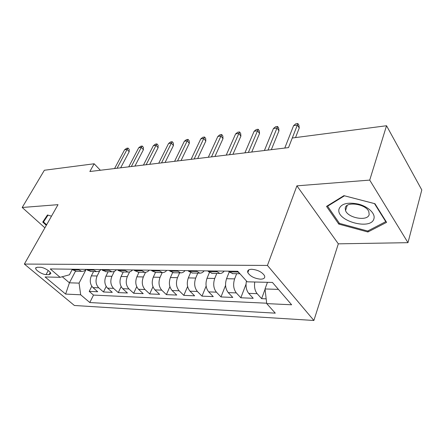 <?xml version="1.0" encoding="UTF-8"?>
<svg xmlns="http://www.w3.org/2000/svg" width="444" height="444" viewBox="0 0 444 444"><rect width="100%" height="100%" fill="white"/><g stroke="black" fill="none" stroke-linecap="round" stroke-linejoin="round"><path stroke-width="0.67" d="M251.815 269.275C248.49 269.375 247.153 270.49 247.802 272.61C250.161 276.301 254.373 278.488 260.45 279.171C263.897 279.11 265.262 277.966 264.546 275.746C262.088 272.055 257.847 269.902 251.815 269.275M407.981 242.674L369.719 180.103L296.914 185.842L338.322 243.834L407.981 242.674L421.8 189.954L386.535 125.741L292.269 138.006L288.522 147.608L89.855 171.517L94.15 163.775L44.367 170.252L22.2 207.487L44.894 227.828M338.322 243.834L313.886 320.474L74.376 305.483L24.37 264.069L267.432 265.434L313.886 320.474M93.567 271.528L91.364 275.863C89.488 280.48 90.027 284.399 92.979 287.612L97.702 291.736L89.222 291.381L91.797 286.258M99.811 270.64L97.125 275.985C95.249 280.641 95.787 284.587 98.74 287.823L103.463 291.98L106.177 286.458M103.463 291.98L112.277 292.352L107.553 288.15C104.606 284.876 104.063 280.88 105.933 276.168L108.125 271.75M123.271 271.978L121.084 276.49C119.225 281.296 119.769 285.37 122.716 288.705L127.434 292.99L118.265 292.607L121.14 286.613M139.033 272.216L136.863 276.823C135.015 281.729 135.564 285.886 138.506 289.288L143.207 293.656L133.666 293.256L136.719 286.719M155.45 272.466L153.297 277.167C151.465 282.179 152.014 286.424 154.95 289.899L159.635 294.35L149.695 293.934L152.958 286.752M172.599 272.649L170.435 277.528C168.62 282.65 169.175 286.985 172.094 290.531L176.756 295.071L166.395 294.638L169.902 286.691M190.576 272.66L188.323 277.905C186.53 283.144 187.091 287.568 189.993 291.192L194.627 295.826L183.81 295.371L187.607 286.491M209.435 272.461L207.015 278.299C205.245 283.655 205.805 288.184 208.686 291.88L213.281 296.614L201.992 296.137L206.133 286.097M229.237 271.983L226.557 278.71C224.819 284.193 225.374 288.822 228.233 292.602L232.789 297.436L220.979 296.936L225.569 285.403M246.453 280.985C245.499 286.091 246.248 290.209 248.696 293.356L253.197 298.296L240.837 297.774L246.026 284.188M46.059 274.597L49.045 274.658L50.777 273.693C51.077 271.65 43.751 267.166 40.271 267.282L37.29 267.249L35.637 268.17C35.304 270.207 42.563 274.67 46.059 274.597L48.274 270.535M75.48 271.212L69.419 282.817L79.065 283.122L80.686 294.794L89.793 302.531L275.291 313.153L266.727 303.607L291.625 304.784L272.433 282.428L247.197 281.818L237.74 271.267L50.261 268.942L60.118 277.317L69.431 274.797L72.222 269.48M80.686 294.794L65.623 294.078L45.088 276.956L60.118 277.317M236.658 273.698L234.626 278.882L226.557 278.71M216.794 273.399L214.724 278.46L207.015 278.299M197.802 273.11L195.699 278.061L188.323 277.905M179.62 272.832L177.5 277.678L170.435 277.528M162.21 272.566L160.068 277.311L153.297 277.167M145.527 272.3L143.357 276.956L136.863 276.823M129.581 271.9L127.323 276.618L121.084 276.49M114.347 271.356L111.921 276.296L105.933 276.168M89.222 291.381L93.506 295.082L266.683 303.208M254.745 282.001C254.068 286.88 254.867 290.764 257.148 293.667L261.627 298.651L266.178 298.845M240.837 297.774L236.302 292.896C233.461 289.083 232.9 284.415 234.626 278.882M220.979 296.936L216.4 292.163C213.525 288.434 212.97 283.866 214.724 278.46M201.992 296.137L197.369 291.464C194.472 287.812 193.917 283.344 195.699 278.061M183.81 295.371L179.16 290.792C176.246 287.218 175.691 282.845 177.5 277.678M166.395 294.638L161.721 290.148C158.791 286.646 158.242 282.367 160.068 277.311M149.695 293.934L144.999 289.532C142.063 286.097 141.514 281.907 143.357 276.956M133.666 293.256L128.954 288.939C126.013 285.575 125.463 281.468 127.323 276.618M118.265 292.607L113.547 288.367C110.6 285.07 110.057 281.046 111.921 276.296M77.672 269.28L81.657 271.345C83.367 271.439 84.898 270.785 86.241 269.386M71.911 269.208L72.627 269.835L76.485 271.267M86.491 269.391L87.207 270.03L91.064 271.489M101.049 269.569C99.706 271.001 98.18 271.667 96.47 271.573L92.491 269.464M101.67 269.58L102.386 270.23L106.238 271.717M116.467 269.763C115.124 271.217 113.603 271.9 111.899 271.806L107.92 269.658M117.493 269.774L118.209 270.44L122.05 271.961M132.528 269.963C131.196 271.451 129.681 272.144 127.977 272.05L124.009 269.858M133.994 269.98L134.71 270.657L138.545 272.211M149.284 270.168C147.957 271.689 146.448 272.4 144.755 272.305L140.798 270.063M151.226 270.196L151.937 270.884L155.755 272.472M166.772 270.385C165.457 271.939 163.958 272.666 162.271 272.572L158.336 270.279M169.236 270.418L169.941 271.123L173.737 272.744M185.043 270.612C183.744 272.205 182.256 272.949 180.58 272.849L176.668 270.507M188.073 270.651L188.778 271.373L192.541 273.027M204.157 270.851C202.869 272.477 201.398 273.238 199.739 273.138L195.854 270.746M207.798 270.896L208.497 271.639L212.232 273.326M224.17 271.101C222.899 272.766 221.439 273.543 219.802 273.443L215.956 270.995M228.482 271.151L229.171 271.911L232.861 273.637M239.732 273.493L237.035 271.256M86.008 269.625L79.065 283.122M369.719 180.103L386.535 125.741M296.914 185.842L267.432 265.434M24.37 264.069L58.014 204.667L22.2 207.487M100.355 170.252L94.15 163.775M62.282 276.734L69.419 282.817L65.623 294.078M267.46 282.306L265.024 288.961L278.405 289.383M93.506 295.082L89.793 302.531M261.627 298.651L265.057 289.249M266.727 303.607L265.024 288.961M51.493 216.184L47.458 214.968L42.741 222.089L46.32 225.319M374.952 203.713L343.928 195.649L326.523 206.393L338.805 224.103L367.898 231.996L386.591 222.355L374.952 203.713M368.281 230.714L367.898 231.996M339.177 222.966L338.805 224.103M120.663 167.81L129.182 151.737L127.101 149.423L117.072 168.243M124.598 149.783L126.645 148.285L128.038 148.085L127.101 149.423L124.598 149.783L114.558 168.542M128.038 148.085L129.187 149.373L129.182 151.737M46.62 224.781L43.49 221.956L47.541 214.996M43.49 221.956L48.03 215.14M338.955 209.229C336.025 221.084 371.495 230.719 373.981 218.531C375.391 213.464 368.07 206.565 358.447 204.096C347.541 201.959 341.042 203.668 338.955 209.229M345.243 208.131L345.543 210.589C348.052 218.198 367.982 221.589 369.175 214.463L368.82 211.61C365.9 203.857 345.821 201.021 345.243 208.131M374.486 203.607L385.758 221.656L367.676 231.03L339.466 223.388L327.583 206.21L344.461 195.804L374.486 203.607M385.886 221.223L385.758 221.656M327.783 205.616L327.583 206.21M134.921 166.095L143.39 149.756L141.314 147.391L131.341 166.522M138.717 147.763L140.781 146.243L142.224 146.032L141.314 147.391L138.717 147.763L128.732 166.839M142.224 146.032L143.373 147.347L143.39 149.756M149.717 164.313L158.125 147.697L156.06 145.282L146.148 164.741M153.363 145.665L155.439 144.122L156.937 143.906L156.06 145.282L153.363 145.665L143.445 165.068M156.937 143.906L158.081 145.244L158.125 147.697M165.079 162.465L173.426 145.56L171.362 143.09L161.533 162.893M168.565 143.49L170.657 141.919L172.211 141.697L171.362 143.09L168.565 143.49L158.724 163.231M172.211 141.697L173.349 143.068L173.426 145.56M181.052 160.539L189.311 143.34L187.263 140.815L177.528 160.967M184.354 141.231L186.458 139.632L188.073 139.399L187.263 140.815L184.354 141.231L174.603 161.316M188.073 139.399L189.205 140.804L189.311 143.34M197.658 158.541L205.827 141.031L203.796 138.45L194.161 158.963M200.771 138.883L202.886 137.257L204.562 137.018L203.796 138.45L200.771 138.883L191.12 159.329M204.562 137.018L205.689 138.45L205.827 141.031M214.946 156.46L223.01 138.633L220.99 135.992L211.483 156.882M217.843 136.441L219.969 134.787L221.717 134.538L220.99 135.992L217.843 136.441L208.314 157.259M221.717 134.538L222.833 136.003L223.01 138.633M232.956 154.296L240.898 136.13L238.894 133.428L229.531 154.706M235.62 133.899L237.751 132.218L239.571 131.951L238.894 133.428L235.62 133.899L226.229 155.106M239.571 131.951L240.681 133.455L240.898 136.13M251.737 152.037L259.535 133.527L257.553 130.758L248.357 152.442M254.14 131.246L256.282 129.537L258.18 129.265L257.553 130.758L254.14 131.246L244.91 152.858M258.18 129.265L259.274 130.802L259.535 133.527M271.328 149.678L278.971 130.814L277.017 127.977L268.004 150.078M273.454 128.488L275.602 126.74L277.583 126.457L277.017 127.977L273.454 128.488L264.408 150.51M277.583 126.457L278.66 128.033L278.971 130.814M248.562 269.985L248.84 269.913M295.532 137.579L299.256 127.977L297.336 125.069L292.285 138.001M293.612 125.602L295.771 123.826L297.835 123.526L297.336 125.069L293.612 125.602L284.776 148.057M297.835 123.526L298.895 125.147L299.256 127.977M97.125 275.985L91.364 275.863M98.74 287.823L92.979 287.612M257.148 293.667L248.696 293.356M236.302 292.896L228.233 292.602M216.4 292.163L208.686 291.88M197.369 291.464L189.993 291.192M179.16 290.792L172.094 290.531M161.721 290.148L154.95 289.899M144.999 289.532L138.506 289.288M128.954 288.939L122.716 288.705M113.547 288.367L107.553 288.15M78.388 269.913L72.627 269.835M93.207 270.107L87.207 270.03M108.636 270.313L102.386 270.23M124.725 270.524L118.209 270.44M141.508 270.751L134.71 270.657M159.046 270.979L151.937 270.884M177.372 271.223L169.941 271.123M196.553 271.478L188.778 271.373M216.65 271.745L208.497 271.639M237.723 272.022L229.171 271.911M50.255 272.427L49.045 274.658M248.879 269.808L247.802 272.61M81.657 271.345L75.896 271.262M96.47 271.573L90.476 271.478M111.899 271.806L105.65 271.711M127.977 272.05L121.467 271.95M144.755 272.305L137.956 272.2M162.271 272.572L155.172 272.461M180.58 272.849L173.16 272.733M199.739 273.138L191.969 273.021M219.802 273.443L211.666 273.321M239.96 273.748L232.301 273.632M35.986 267.543L35.637 268.17M347.214 205.394L345.543 210.589"/></g></svg>
